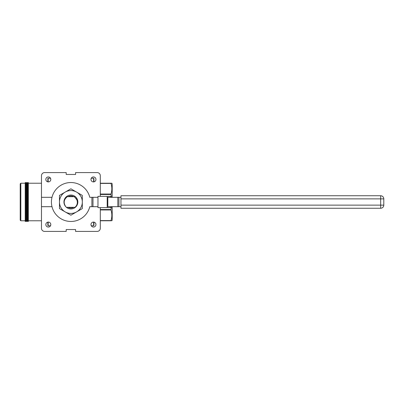 <?xml version="1.0" encoding="UTF-8"?>
<svg xmlns="http://www.w3.org/2000/svg" width="404" height="404" viewBox="0 0 404 404"><rect width="100%" height="100%" fill="white"/><g stroke="black" fill="none" stroke-linecap="round" stroke-linejoin="round"><path stroke-width="0.61" d="M112.196 206.691L112.196 220.15L111.832 220.776L110.999 220.589C112.105 217.069 112.105 213.524 110.999 209.959L100.303 209.959M111.61 217.993L110.999 220.776L100.303 220.776M112.196 197.309L112.196 183.85L111.797 183.224M112.196 191.531L112.196 195.935M100.303 209.519L110.999 209.519L111.499 206.691M111.499 197.309L110.999 194.481L100.303 194.481M100.303 194.041L110.999 194.041C112.105 190.516 112.105 186.971 110.999 183.411L100.303 183.411M110.999 183.411L100.303 183.224L111.832 183.224M110.999 194.041L110.999 194.481M110.999 209.519L110.999 209.959M93.46 176.947A2.485 2.485 0 0 0 90.976 179.432A2.485 2.485 0 0 0 93.46 181.916A2.485 2.485 0 0 0 95.945 179.432A2.485 2.485 0 0 0 93.46 176.947M48.323 176.947A2.485 2.485 0 0 0 45.839 179.432A2.485 2.485 0 0 0 48.323 181.916A2.485 2.485 0 0 0 50.808 179.432A2.485 2.485 0 0 0 48.323 176.947M48.323 222.084A2.485 2.485 0 0 0 45.839 224.568A2.485 2.485 0 0 0 48.323 227.053A2.485 2.485 0 0 0 50.808 224.568A2.485 2.485 0 0 0 48.323 222.084M93.46 222.084A2.485 2.485 0 0 0 90.976 224.568A2.485 2.485 0 0 0 93.46 227.053A2.485 2.485 0 0 0 95.945 224.568A2.485 2.485 0 0 0 93.46 222.084M67.306 196.682C63.736 199.556 63.236 202.914 65.807 206.742L65.746 206.676C63.155 203.162 63.377 199.828 66.413 196.682L75.371 196.682C78.639 200.227 78.639 203.773 75.371 207.318L66.413 207.318A6.954 6.954 0 0 0 77.846 202A6.954 6.954 0 0 0 70.892 195.046A6.954 6.954 0 0 0 65.807 206.742L66.413 207.318M75.371 196.682C78.639 200.227 78.639 203.773 75.371 207.318M76.407 198.874L76.836 199.793L74.341 196.682M75.023 207.318C77.265 205.202 77.871 202.692 76.836 199.798M51.995 197.309L41.476 197.309L41.476 175.715A3.131 3.131 0 0 1 44.607 172.589L66.195 172.589L66.195 174.462L75.583 174.462L75.583 172.589L97.177 172.589A3.131 3.131 0 0 1 100.303 175.715L100.303 196.369M41.476 197.309L41.476 228.285A3.131 3.131 0 0 0 44.607 231.411L66.195 231.411L66.195 229.538L75.583 229.538L75.583 231.411L97.177 231.411A3.131 3.131 0 0 0 100.303 228.285L100.303 207.631M89.789 197.309A19.473 19.473 0 0 0 51.419 202A19.473 19.473 0 0 0 89.789 206.691L91.905 206.691L91.905 197.309L89.789 197.309M110.787 206.691L110.787 207.631L97.97 207.631L97.97 196.369L110.787 196.369L110.787 197.309M117.837 206.691L107.823 206.691L107.823 197.309L118.912 197.309L118.912 206.691L117.837 206.691L117.837 197.309M120.958 206.691L118.912 206.691M120.958 197.309L118.912 197.309M120.958 205.131L380.669 205.131L380.669 198.869L383.8 198.869A3.131 3.131 0 0 0 380.669 195.743A3.131 3.131 0 0 1 383.8 198.869L383.8 205.131A3.131 3.131 0 0 1 380.669 208.257L120.958 208.257L120.958 195.743L380.669 195.743L120.958 195.743M107.196 207.631L107.196 196.369M97.97 206.691L91.905 206.691M91.905 197.309L92.986 197.309L92.986 206.691M97.97 197.309L92.986 197.309M70.892 221.473A19.473 19.473 0 0 0 89.789 206.691M41.476 206.691L51.995 206.691M20.2 220.15L20.2 183.85L20.826 183.224L20.826 220.776L20.2 220.15M41.476 183.224L28.336 183.224M41.476 220.776L28.336 220.776M28.336 221.402L28.336 182.598L27.709 182.598L27.709 221.402L28.336 221.402M27.709 183.224L27.083 183.224M27.709 220.776L27.083 220.776M27.083 221.402L27.083 182.598L26.457 182.598L26.457 221.402L27.083 221.402M25.205 183.224L20.826 183.224M25.205 220.776L20.826 220.776M25.831 221.402L25.831 182.598L25.205 182.598L25.205 221.402L25.831 221.402M26.457 183.224L25.831 183.224M26.457 220.776L25.831 220.776M50.5 225.76L48.147 225.76L48.147 222.089M47.844 225.457L48.147 225.76L47.844 225.457L47.844 222.129M47.844 181.871L47.844 178.543L48.147 178.24L50.5 178.24L48.147 178.24L48.147 181.911M47.844 178.543L48.147 178.24M93.637 222.089L93.637 225.76L91.284 225.76M93.94 222.129L93.94 225.457L93.637 225.76M93.94 181.871L93.94 178.543L93.637 178.24L93.637 181.911M73.846 207.318A6.085 6.085 0 0 1 67.938 207.318M67.938 196.682A6.085 6.085 0 0 1 73.846 196.682M59.464 195.4L70.892 188.804L82.32 195.4L82.32 202A11.428 11.428 0 0 0 65.175 192.102A11.428 11.428 0 0 0 59.464 202L59.464 195.4M82.32 208.6L82.32 202A11.428 11.428 0 0 1 76.603 211.898L70.892 215.196L59.464 208.6L59.464 202A11.428 11.428 0 0 0 76.603 211.898L82.32 208.6M100.303 220.589L110.999 220.589M383.8 198.869A3.131 3.131 0 0 0 380.669 195.743L380.669 198.869L120.958 198.869M383.8 205.131L380.669 205.131L380.669 208.257M91.284 178.24L93.637 178.24"/></g></svg>
